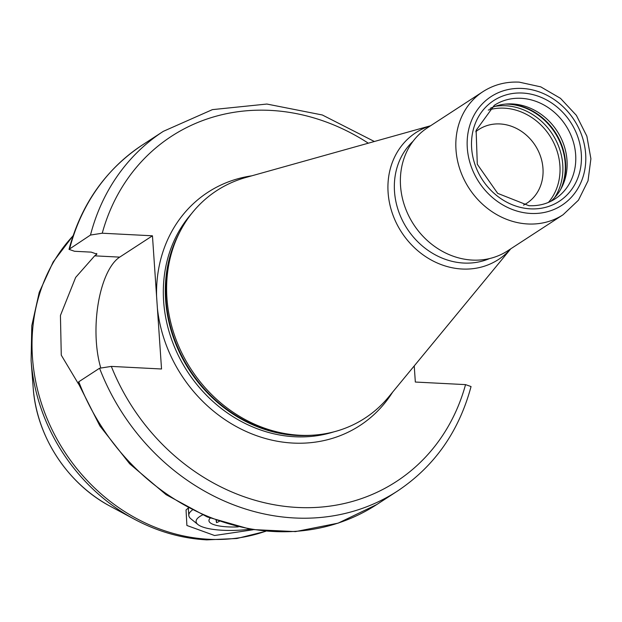 <?xml version="1.0" encoding="UTF-8"?>
<svg xmlns="http://www.w3.org/2000/svg" width="622" height="622" viewBox="0 0 622 622"><rect width="100%" height="100%" fill="white"/><g stroke="black" fill="none" stroke-linecap="round" stroke-linejoin="round"><path stroke-width="0.93" d="M523.514 205.12A43.991 38.548 -123.1 0 0 526.834 203.215A43.991 38.548 -123.1 0 0 540.557 156.464A43.991 38.548 -123.1 0 0 499.94 123.949A43.991 38.548 56.9 0 0 478.816 129.485A43.991 38.548 56.9 0 0 475.737 131.747M490.159 108.391A55.793 48.897 56.9 0 1 509.457 103.89A55.793 48.897 56.9 0 1 512.411 103.952A55.793 48.897 -123.1 0 1 562.638 185.543A55.793 48.897 -123.1 0 1 550.711 201.373M563.081 214.745L507.638 250.853A73.435 64.354 -123.1 0 1 472.386 260.082A73.435 64.354 56.9 0 1 404.572 205.812A73.435 64.354 56.9 0 1 427.485 127.774L482.929 91.667A73.435 64.354 56.9 0 0 460.023 169.697A73.435 64.354 56.9 0 0 527.829 223.974A73.435 64.354 56.9 0 0 563.081 214.745L578.444 200.191L588.023 180.846L590.9 158.765L586.865 136.187L576.376 115.358L560.492 98.346L540.782 86.87L519.191 82.135C505.896 81.521 493.806 84.701 482.929 91.667M489.475 258.589A70.822 62.06 -123.1 0 1 463.779 263.052A70.822 62.06 56.9 0 1 400.273 215.702A70.822 62.06 56.9 0 1 413.062 141.264M430.533 125.792A75.682 66.321 56.9 0 0 389.8 204.304A75.682 66.321 56.9 0 0 462.138 269.023A75.682 66.321 -123.1 0 0 510.678 248.87M510.74 248.831L388.711 396.883A135.775 118.981 -123.1 0 1 306.926 435.4A135.775 118.981 -123.1 0 1 299.742 435.252A135.775 118.981 56.9 0 1 177.534 236.71A135.775 118.981 56.9 0 1 245.838 177.488L430.595 125.753M414.236 365.915L415.333 382.04L465.544 384.621L471.048 386.55C458.943 431.551 434.444 466.376 397.544 491.015A214.606 188.062 -123.1 0 1 99.567 368.24L78.776 381.776L78.115 382.895L99.862 425.907L129.687 463.81L166.097 494.677L207.274 516.952L251.148 529.485L295.52 531.6L338.119 523.156L376.745 504.551A214.606 188.062 56.9 0 1 78.776 381.776M368.31 143.192A206.022 180.535 56.9 0 0 102.249 233.219L90.485 235.054L69.019 249.352L74.523 251.272L91.247 252.135L96.884 254.126L94.676 255.844L75.651 277.428L60.435 315.471L61.275 355.17L78.613 384.163M252.983 529.781L214.559 535.511L186.895 525.481L186.04 509.978L188.225 508.05M102.249 233.219L152.452 235.8L119.704 257.127A69.104 28.076 -87.1 0 0 100.694 367.688M251.77 175.824A139.204 121.99 56.9 0 0 156.581 296.313L152.452 235.8M156.581 296.313L157.413 308.481A139.204 121.99 56.9 0 0 293.04 443.074A139.204 121.99 -123.1 0 0 392.637 392.124M99.567 368.24L111.322 366.405L161.533 368.994L157.413 308.481M188.52 508.205A51.502 13.334 176.1 0 0 188.388 509.41L188.8 515.413A51.502 13.334 -3.9 0 1 192.268 510.126M249.873 529.268A44.636 11.554 -3.9 0 1 197.944 524.54L190.923 518.849A51.502 13.334 -3.9 0 1 188.8 515.413M197.944 524.54A44.636 11.554 -3.9 0 1 199.903 516.431A44.636 11.554 -3.9 0 1 202.539 514.946M238.249 526.896A31.761 8.218 -3.9 0 1 209.956 518.406A31.761 8.218 -3.9 0 1 210.228 518.134M216.083 520.334L216.542 522.651L219.247 521.438M216.542 522.651L216.394 520.443M488.278 110.071A56.866 49.83 56.9 0 1 504.286 108.166A56.866 49.83 -123.1 0 1 554.155 143.643A56.866 49.83 -123.1 0 1 548.417 202.407M554.575 197.703A58.375 51.152 -123.1 0 0 555.345 139.149A58.375 51.152 -123.1 0 0 505.655 105.756A58.375 51.152 56.9 0 0 495.081 106.346M505.383 104.107A58.375 51.152 56.9 0 1 508.088 104.169A58.375 51.152 -123.1 0 1 560.787 189.181M561.806 187.276A58.196 50.996 -123.1 0 0 508.641 103.991A58.196 50.996 56.9 0 0 507.536 103.944M521.073 98.307A55.793 48.897 56.9 0 0 494.288 105.32L476.125 130.325L477.292 164.262L497.678 193.356L528.91 205.695C538.644 206.131 547.407 203.845 555.189 198.83A55.793 48.897 56.9 0 0 572.598 139.546A55.793 48.897 56.9 0 0 521.073 98.307M522.527 93.043A60.093 52.66 56.9 0 0 471.639 148.129A60.093 52.66 56.9 0 0 530.418 208.852A60.093 52.66 56.9 0 0 581.306 153.766A60.093 52.66 56.9 0 0 522.527 93.043M522.216 88.448A64.851 56.835 56.9 0 0 467.293 147.904A64.851 56.835 56.9 0 0 530.737 213.447A64.851 56.835 56.9 0 0 585.652 153.992A64.851 56.835 56.9 0 0 522.216 88.448M177.534 236.71L176.5 238.988A134.235 117.628 56.9 0 0 297.324 435.276A134.235 117.628 -123.1 0 0 304.422 435.423L306.926 435.4M311.809 435.244A134.057 117.472 -123.1 0 1 296.772 435.462A134.057 117.472 56.9 0 1 185.185 363.31A134.057 117.472 56.9 0 1 179.649 232.309M191.584 213.618A134.057 117.472 56.9 0 0 176.905 352.472A134.057 117.472 56.9 0 0 294.781 436.753A134.057 117.472 -123.1 0 0 333.726 431.893M110.296 506.285C67.425 483.745 36.465 436.201 33.191 387.879A133.388 116.889 56.9 0 0 110.296 506.285L134.383 519.214C157.56 531.6 181.694 538.489 206.784 539.865L236.858 538.504L265.664 531.336M33.191 387.879L31.1 360.62A178.662 156.557 56.9 0 0 134.383 519.214M73.023 235.893A180.271 157.972 56.9 0 0 49.239 423.629A180.271 157.972 56.9 0 0 208.79 539.266A180.271 157.972 56.9 0 0 265.407 531.312M96.69 253.457A180.271 157.972 56.9 0 0 96.231 254.826M119.704 257.127L94.676 255.844M69.019 249.352C81.124 204.343 105.623 169.526 142.524 144.887A214.606 188.062 56.9 0 0 69.695 248.59M90.485 235.054A214.606 188.062 -123.1 0 1 163.314 131.343L142.524 144.887M111.322 366.405A206.022 180.535 56.9 0 0 297.433 507.459A206.022 180.535 56.9 0 0 465.544 384.621M31.1 360.62L31.792 325.718L39.233 292.356L53.181 261.901L73.108 235.652M397.544 491.015L376.745 504.551M374.366 141.497L322.328 114.984L266.885 104.045L212.413 109.627L163.314 131.343"/></g></svg>
